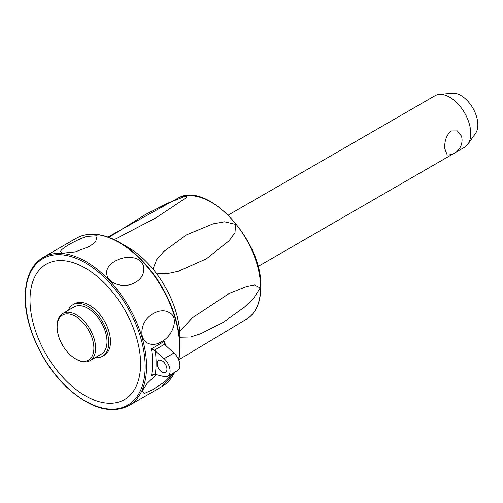 <?xml version="1.0" encoding="UTF-8"?>
<svg xmlns="http://www.w3.org/2000/svg" width="503" height="503" viewBox="0 0 503 503"><rect width="100%" height="100%" fill="white"/><g stroke="black" fill="none" stroke-linecap="round" stroke-linejoin="round"><path stroke-width="0.75" d="M455.366 152.572L464.621 147.228A29.702 17.146 -120 0 0 467.941 144.16A29.702 17.146 -120 0 0 470.77 133.635A29.702 17.146 -120 0 0 460.258 106.548A29.702 17.146 -120 0 0 439.238 94.445A29.702 17.146 -120 0 0 434.919 95.784L228.287 215.083M444.797 148.63C444.306 141.418 446.331 135.521 450.883 130.937L457.372 130.899L461.502 136.175A14.851 14.851 0 0 1 447.217 155.018L444.797 148.63M467.941 144.16L475.568 133.364A23.974 13.839 -120 0 0 477.85 124.87A23.974 13.839 -120 0 0 469.362 103.008A23.974 13.839 -120 0 0 452.398 93.237L439.238 94.445M179.703 331.42L192.259 317.865L229.575 293.255L246.715 286.446L254.411 284.943L260.183 287.842L253.619 298.499L244.621 307.012L223.502 322.209L200.804 333.703L190.587 336.991L179.929 337.249M108.893 237.378L145.38 214.561L167.556 203.237L186.299 195.925L186.286 197.71L155.936 217.824L114.238 239.642M152.975 269.074L156.64 259.699L163.859 251.412L186.512 234.857L213.096 223.841L224.577 221.792L235.555 224.363L235.014 232.644L229.154 240.723L206.324 258.85L178.32 271.274L166.524 273.795L156.181 273.116M43.176 257.36C31.375 264.622 25.37 277.826 25.15 296.971C24.766 326.548 42.812 365.26 67.503 387.951C90.54 408.555 110.981 414.472 128.818 405.695A85.642 49.445 -120 0 0 146.555 366.492A85.642 49.445 -120 0 0 86 261.604A85.642 49.445 -120 0 0 43.176 257.36L76.261 238.259C88.446 231.676 102.889 233.071 119.576 242.452L119.576 242.452A85.353 49.281 -120 0 1 179.929 346.988L178.76 360.003A85.353 49.281 -120 0 0 179.929 346.988L179.929 337.117A73.268 42.302 -120 0 0 128.12 247.388L119.576 242.452L128.12 247.388M173.585 372.924L164.833 381.67L153.126 389.46L144.223 393.541L142.116 391.045L147.033 383.519L156.288 374.521M135.162 282.403C125.121 289.074 106.812 284.082 106.68 272.991C105.951 263.974 121.185 255.335 133.056 257.762C147.517 259.793 146.65 276.901 135.162 282.403M161.488 341.65C151.221 348.497 138.922 342.115 142.5 327.635C144.763 315.884 159.91 307.107 168.882 312.407C179.898 317.053 172.661 336.413 161.488 341.65M164.437 344.335L173.931 353.005A11.387 6.577 -120 0 1 179.621 362.864A11.387 6.577 -120 0 1 177.54 370.642L167.738 376.301A11.387 6.577 -120 0 0 169.825 368.523A11.387 6.577 -120 0 0 164.129 358.664L154.295 350.189L164.437 344.335L164.255 342.914L164.751 341.135L151.447 348.812L154.295 350.189M167.738 376.301A11.387 6.577 -120 0 1 164.129 376.621L154.295 374.131L152.824 374.597L151.447 375.873L154.465 374.138M162.048 360.783A6.929 3.999 60 0 1 166.575 366.888A6.929 3.999 60 0 1 165.512 372.44A6.929 3.999 60 0 1 162.048 372.101A6.929 3.999 60 0 1 157.521 365.989A6.929 3.999 60 0 1 158.583 360.437A6.929 3.999 60 0 1 162.048 360.783M89.572 246.426L75.173 251.915L62.51 253.172L60.555 251.594C60.505 248.828 75.727 240.076 86.931 236.366L97.098 235.775L95.689 241.717L89.572 246.426M85.296 395.773A78.191 45.144 -120 0 0 140.589 363.851A78.191 45.144 -120 0 0 85.296 268.086A78.191 45.144 -120 0 0 30.01 300.008A78.191 45.144 -120 0 0 85.296 395.773M68.201 310.364A29.702 17.146 60 0 1 72.897 304.793L74.645 303.787A29.702 17.146 60 0 1 97.532 311.741A29.702 17.146 60 0 1 110.497 341.631A29.702 17.146 60 0 1 104.347 355.231L102.599 356.243A29.702 17.146 60 0 1 95.425 357.526M72.897 304.793A29.702 17.146 60 0 1 95.784 312.753A29.702 17.146 60 0 1 108.749 342.644A29.702 17.146 60 0 1 102.599 356.243M57.122 326.981L57.122 325.969A27.225 15.719 60 0 1 62.756 313.507L74.136 306.937A27.225 15.719 60 0 1 95.117 314.23A27.225 15.719 60 0 1 107.001 341.631A27.225 15.719 60 0 1 101.361 354.099L89.987 360.664A27.225 15.719 60 0 1 76.374 359.318L75.494 358.809A25.993 15.008 60 0 1 57.122 326.981A25.993 15.008 60 0 1 75.494 316.368A25.993 15.008 60 0 1 93.872 348.202A25.993 15.008 60 0 1 75.494 358.809M62.756 313.507A27.225 15.719 60 0 1 83.737 320.801A27.225 15.719 60 0 1 95.627 348.202A27.225 15.719 60 0 1 89.987 360.664M260.592 287.565A69.609 40.19 60 0 1 247.973 318.28C256.417 312.011 260.699 301.649 260.831 287.194C262.88 241.201 208.035 181.105 178.464 197.88A69.609 40.19 60 0 1 231.405 218.805A69.609 40.19 60 0 1 260.592 287.565M172.718 375.854A85.353 49.281 -120 0 0 174.742 372.258M76.261 238.259A85.642 49.445 60 0 1 119.079 242.503A85.642 49.445 60 0 1 179.64 347.391A85.642 49.445 60 0 1 178.609 359.639M174.642 372.314A85.642 49.445 60 0 1 161.903 386.6L174.818 372.214M165.317 345.372A85.642 49.445 -120 0 0 164.751 341.135M151.447 348.812A85.642 49.445 60 0 1 152.598 363.003A85.642 49.445 60 0 1 151.447 375.873M145.153 366.492A84.655 48.873 60 0 1 85.296 401.048A84.655 48.873 60 0 1 25.439 297.374A84.655 48.873 60 0 1 85.296 262.811A84.655 48.873 60 0 1 145.153 366.492M155.264 374.245A88.119 50.872 -120 0 0 156.093 363.003A88.119 50.872 -120 0 0 155.264 350.798M164.129 358.664L173.931 353.005M119.576 242.452A85.353 49.281 -120 0 0 90.974 234.26M410.788 109.717A14.851 14.851 0 0 0 409.279 110.585M178.798 359.777L247.973 318.28M192.259 317.865L192.989 317.236M228.607 293.733L229.575 293.255M178.464 197.88L107.931 237.032M128.818 405.695L161.903 386.6M257.989 266.527L453.857 153.446"/></g></svg>
